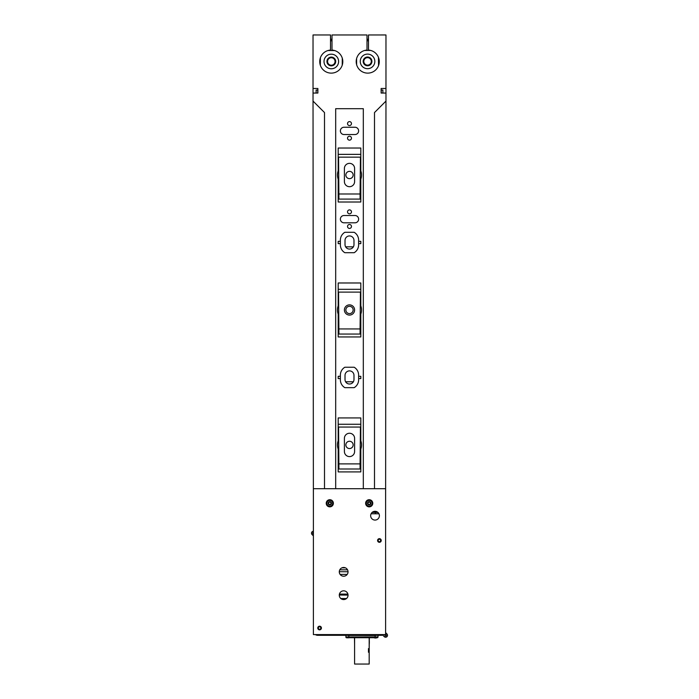 <?xml version="1.0" encoding="UTF-8"?>
<svg xmlns="http://www.w3.org/2000/svg" width="699" height="699" viewBox="0 0 699 699"><rect width="100%" height="100%" fill="white"/><g stroke="black" fill="none" stroke-linecap="round" stroke-linejoin="round"><path stroke-width="1.05" d="M330.522 39.214L331.999 39.214M367.001 39.214L368.478 39.214M330.522 39.948L331.999 39.948M367.001 39.948L368.478 39.948M378.675 65.252L378.675 57.938L378.675 65.252M320.325 65.243L320.325 57.938M368.478 40.813L367.001 40.813M331.999 40.813L330.522 40.813M349.081 213.789L349.919 213.789M345.621 246.826L353.379 246.826M345.621 381.776L353.379 381.776M317.765 93.054L317.765 90.04M313.388 34.95L317.765 34.967M385.612 34.95L381.235 34.95M352.698 446.661A3.644 3.644 0 0 1 347.752 448.111A3.644 3.644 0 0 1 346.302 443.166A3.644 3.644 0 0 1 351.248 441.707A3.644 3.644 0 0 1 352.698 446.661M346.302 308.215A3.644 3.644 0 0 1 351.248 306.756A3.644 3.644 0 0 1 352.698 311.71A3.644 3.644 0 0 1 347.752 313.161A3.644 3.644 0 0 1 346.302 308.215M346.302 173.265A3.644 3.644 0 0 1 351.248 171.805A3.644 3.644 0 0 1 352.698 176.76A3.644 3.644 0 0 1 347.752 178.21A3.644 3.644 0 0 1 346.302 173.265M338.194 465.551L338.919 465.551M360.081 465.551L360.806 465.551M381.235 93.054L381.235 90.04M338.194 154.365L360.806 154.365M338.194 330.601L338.919 330.601M360.081 330.601L360.806 330.601M338.194 424.267L360.806 424.267M338.194 195.65L338.919 195.65M360.081 195.65L360.806 195.65M338.194 289.316L360.806 289.316M378.963 513.774L371.099 513.774M375.398 513.774L375.398 512.402M374.498 488.697L374.498 112.556L385.97 101.084L385.97 93.054L381.13 93.054L381.13 88.485L385.97 88.485L385.97 34.967L368.478 34.967L368.478 50.083A11.534 11.534 0 0 1 379.269 61.591A11.534 11.534 0 0 1 367.98 73.124A11.534 11.534 0 0 1 356.21 62.089A11.534 11.534 0 0 1 367.001 50.083L367.001 34.967L331.999 34.967L331.999 50.083A11.534 11.534 0 0 1 342.79 62.089A11.534 11.534 0 0 1 331.02 73.124A11.534 11.534 0 0 1 319.731 61.591A11.534 11.534 0 0 1 330.522 50.083L330.522 34.967L313.03 34.967L313.03 88.485L317.87 88.485L317.87 93.054L313.03 93.054L313.03 88.485M377.923 512.402L374.498 512.402L374.498 511.336M385.612 512.402L385.97 101.084M324.502 488.697L324.502 112.556L313.03 101.084L313.388 512.402M316.123 93.054L316.123 90.04L317.87 90.04M313.03 93.054L313.03 101.084M363.314 488.697L363.314 108.686L335.686 108.686L335.686 488.697M372.139 512.402L374.498 512.402M382.877 93.054L382.877 90.04L381.13 90.04M385.97 93.054L385.97 88.485M353.982 244.58L353.982 240.421A4.482 4.482 0 0 0 349.5 235.939A4.482 4.482 0 0 0 345.018 240.421L345.018 244.58A4.482 4.482 0 0 0 349.5 249.062A4.482 4.482 0 0 0 353.982 244.58M340.378 244.868L340.378 240.133A9.122 9.122 0 0 1 344.834 232.295L354.166 232.295A9.122 9.122 0 0 1 358.622 240.133L358.622 244.868A9.122 9.122 0 0 1 354.166 252.706L344.834 252.706A9.122 9.122 0 0 1 340.378 244.868M344.834 367.246A9.122 9.122 0 0 0 340.378 375.083L340.378 379.819A9.122 9.122 0 0 0 344.834 387.657L354.166 387.657A9.122 9.122 0 0 0 358.622 379.819L358.622 375.083A9.122 9.122 0 0 0 354.166 367.246L344.834 367.246M353.982 375.372L353.982 379.531A4.482 4.482 0 0 1 349.5 384.013A4.482 4.482 0 0 1 345.018 379.531L345.018 375.372A4.482 4.482 0 0 1 349.5 370.889A4.482 4.482 0 0 1 353.982 375.372M344.03 134.54A3.644 3.644 0 0 1 340.378 130.888A3.644 3.644 0 0 1 344.03 127.244L354.97 127.244A3.644 3.644 0 0 1 358.622 130.888A3.644 3.644 0 0 1 354.97 134.54L344.03 134.54M349.5 125.567A1.966 1.966 0 0 1 347.534 123.601A1.966 1.966 0 0 1 349.5 121.626A1.966 1.966 0 0 1 351.466 123.601A1.966 1.966 0 0 1 349.5 125.567M349.5 140.158A1.966 1.966 0 0 1 347.534 138.184A1.966 1.966 0 0 1 349.5 136.218A1.966 1.966 0 0 1 351.466 138.184A1.966 1.966 0 0 1 349.5 140.158M358.622 243.645L360.806 243.645L360.806 241.347L358.622 241.347M340.378 241.347L338.194 241.347L338.194 243.645L340.378 243.645M340.378 376.298L338.194 376.298L338.194 378.596L340.378 378.596M358.622 378.596L360.806 378.596L360.806 376.298L358.622 376.298M349.5 213.833A1.966 1.966 0 0 0 351.466 211.858A1.966 1.966 0 0 0 349.5 209.892A1.966 1.966 0 0 0 347.534 211.858A1.966 1.966 0 0 0 349.5 213.833M349.5 228.424A1.966 1.966 0 0 0 351.466 226.45A1.966 1.966 0 0 0 349.5 224.484A1.966 1.966 0 0 0 347.534 226.45A1.966 1.966 0 0 0 349.5 228.424M354.97 215.51L344.03 215.51A3.644 3.644 0 0 0 340.378 219.154A3.644 3.644 0 0 0 344.03 222.806L354.97 222.806A3.644 3.644 0 0 0 358.622 219.154A3.644 3.644 0 0 0 354.97 215.51M361.54 444.922A12.04 12.04 0 0 0 360.806 440.798L360.806 417.932L338.194 417.932L338.194 440.798A12.04 12.04 0 0 0 338.194 449.055L338.194 471.912L360.806 471.912L360.806 449.055A12.04 12.04 0 0 0 361.54 444.922M361.54 309.972A12.04 12.04 0 0 0 360.806 305.847L360.806 282.981L338.194 282.981L338.194 305.847A12.04 12.04 0 0 0 338.194 314.104L338.194 336.962L360.806 336.962L360.806 314.104A12.04 12.04 0 0 0 361.54 309.972M361.54 175.021A12.04 12.04 0 0 0 360.806 170.897L360.806 148.031L338.194 148.031L338.194 170.897A12.04 12.04 0 0 0 338.194 179.154L338.194 202.011L360.806 202.011L360.806 179.154A12.04 12.04 0 0 0 361.54 175.021M365.446 65.234A4.377 4.377 0 0 1 363.707 59.301A4.377 4.377 0 0 1 369.64 57.554A4.377 4.377 0 0 1 371.387 63.495A4.377 4.377 0 0 1 365.446 65.234M365.752 64.675A3.74 3.74 0 0 1 364.266 59.607A3.74 3.74 0 0 1 369.334 58.113A3.74 3.74 0 0 1 370.828 63.19A3.74 3.74 0 0 1 365.752 64.675M364.048 67.794A7.296 7.296 0 0 1 361.147 57.903A7.296 7.296 0 0 1 371.038 54.994A7.296 7.296 0 0 1 373.948 64.893A7.296 7.296 0 0 1 364.048 67.794M370.619 50.424L364.625 50.485M356.577 58.681L356.639 64.736M378.447 57.301L378.535 65.662M329.22 65.322A4.377 4.377 0 0 1 327.473 59.389A4.377 4.377 0 0 1 333.414 57.641A4.377 4.377 0 0 1 335.153 63.583A4.377 4.377 0 0 1 329.22 65.322M329.526 64.762A3.74 3.74 0 0 1 328.032 59.695A3.74 3.74 0 0 1 333.108 58.2A3.74 3.74 0 0 1 334.594 63.277A3.74 3.74 0 0 1 329.526 64.762M327.814 67.882A7.296 7.296 0 0 1 324.913 57.982A7.296 7.296 0 0 1 334.812 55.081A7.296 7.296 0 0 1 337.713 64.981A7.296 7.296 0 0 1 327.814 67.882M342.239 65.156L342.274 58.157M328.023 50.52L334.629 50.564M320.352 65.33L320.395 57.729M354.603 168.459L354.603 181.591A5.103 5.103 0 0 1 349.5 186.694A5.103 5.103 0 0 1 344.397 181.591L344.397 168.459A5.103 5.103 0 0 1 349.5 163.356A5.103 5.103 0 0 1 354.603 168.459M360.081 193.99L360.439 157.153L338.561 157.153L338.919 199.093L360.081 199.093L360.081 193.99L338.919 193.99M360.081 199.093L360.081 196.908M338.919 196.908L338.919 199.093M354.603 438.36L354.603 451.493A5.103 5.103 0 0 1 349.5 456.596A5.103 5.103 0 0 1 344.397 451.493L344.397 438.36A5.103 5.103 0 0 1 349.5 433.258A5.103 5.103 0 0 1 354.603 438.36M360.081 463.891L360.439 427.054L338.561 427.054L338.919 468.994L360.081 468.994L360.081 463.891L338.919 463.891M360.081 468.994L360.081 466.81M338.919 466.81L338.919 468.994M344.397 309.972A5.103 5.103 0 0 0 349.5 315.083A5.103 5.103 0 0 0 354.603 309.972A5.103 5.103 0 0 0 349.5 304.869A5.103 5.103 0 0 0 344.397 309.972M360.081 328.941L360.439 292.103L338.561 292.103L338.919 334.043L360.081 334.043L360.081 328.941L338.919 328.941M360.081 334.043L360.081 331.859M338.919 331.859L338.919 334.043M382.676 635.068L384.267 636.658L382.676 635.068A4.377 4.377 0 0 0 383.655 634.587A4.377 4.377 0 0 1 381.235 635.312L317.765 635.312A4.377 4.377 0 0 1 315.345 634.587A4.377 4.377 0 0 0 317.765 635.312A4.377 4.377 0 0 1 315.345 634.587M370.723 635.496L371.676 635.496M347.49 635.417L375.101 635.522L375.101 637.706L348.845 637.706L377.294 637.689A0.725 0.725 3.1 0 0 378.019 636.999C377.687 637.768 376.709 638.004 375.101 637.706M376.307 635.417L375.101 635.522M378.019 635.496L378.019 636.955A0.725 0.725 3.1 0 1 378.019 636.999L378.028 636.903A0.725 0.725 3.1 0 1 378.019 636.938L348.845 636.981L348.845 637.706C346.652 637.986 345.673 637.733 345.926 636.955L348.845 636.981L348.845 635.522M374.481 635.417L373.135 635.496M353.222 635.496L350.819 635.312M350.741 635.452L349.317 635.417M345.926 636.955L345.926 635.496L345.926 636.955A0.725 0.725 -176.9 0 0 346.652 637.68L348.845 637.706M349.317 635.312L347.49 635.312M353.222 635.312L370.723 635.505M376.307 635.312L374.481 635.312M371.676 635.312L373.135 635.505M369.186 637.706L369.186 648.62L369.186 637.706M369.325 637.706L369.238 644.994L369.299 637.706M354.48 637.706L354.594 644.871M346.486 598.545L340.806 598.51M348.041 595.085L339.295 595.032M347.901 594.098L339.426 594.098L347.901 594.098M340.107 574.403L347.22 574.403L340.107 574.403M348.041 571.747L339.295 571.695M347.552 569.842L339.801 569.799M369.238 644.994L369.194 648.611L368.46 648.62L368.46 652.254L369.186 652.254L369.186 664.05L354.594 664.05L354.594 637.706M369.299 643.526L369.325 641.018L369.325 643.517M369.186 664.05L369.186 648.733L368.46 648.733L368.46 652.132L369.194 652.132L369.194 663.928L369.194 644.994M345.411 567.841L341.916 567.841M369.186 652.01L368.46 652.01M348.154 637.724L348.661 637.837M375.145 637.969L375.651 638.065M369.325 641.988L369.325 642.433L369.325 641.988M369.317 641.953L369.343 641.132L369.317 641.953M369.334 642.468L369.317 643.412L369.317 642.486M385.612 632.63L386.949 633.976A1.896 1.896 0 0 1 386.949 636.658A1.896 1.896 0 0 1 384.267 636.658M385.612 634.587A0.725 0.725 0 0 1 386.337 635.312A0.725 0.725 0 0 1 385.612 636.046A0.725 0.725 0 0 1 384.878 635.312A0.725 0.725 0 0 1 385.612 634.587L313.388 634.587L313.388 488.697L385.612 488.697L385.612 634.587M313.388 535.871L312.051 534.534A1.896 1.896 0 0 1 313.388 531.292M313.388 533.922A0.725 0.725 0 0 1 312.663 533.188A0.725 0.725 0 0 1 313.388 532.463M370.653 515.687A4.377 4.377 0 0 1 375.031 511.31A4.377 4.377 0 0 1 379.408 515.687A4.377 4.377 0 0 1 375.031 520.065A4.377 4.377 0 0 1 370.653 515.687M339.286 595.199A4.377 4.377 0 0 1 343.663 590.821A4.377 4.377 0 0 1 348.041 595.199A4.377 4.377 0 0 1 343.663 599.576A4.377 4.377 0 0 1 339.286 595.199M339.286 571.852A4.377 4.377 0 0 1 343.663 567.474A4.377 4.377 0 0 1 348.041 571.852A4.377 4.377 0 0 1 343.663 576.229A4.377 4.377 0 0 1 339.286 571.852M380.282 538.885A1.826 1.826 0 0 1 381.007 541.358A1.826 1.826 0 0 1 378.535 542.083A1.826 1.826 0 0 1 377.81 539.611A1.826 1.826 0 0 1 380.282 538.885M380.003 539.401A1.241 1.241 0 0 1 380.492 541.078A1.241 1.241 0 0 1 378.814 541.576A1.241 1.241 0 0 1 378.316 539.89A1.241 1.241 0 0 1 380.003 539.401M320.186 626.933A1.241 1.241 0 0 1 320.684 628.619A1.241 1.241 0 0 1 318.997 629.109A1.241 1.241 0 0 1 318.508 627.422A1.241 1.241 0 0 1 320.186 626.933M320.465 626.418A1.826 1.826 0 0 1 321.191 628.899A1.826 1.826 0 0 1 318.718 629.624A1.826 1.826 0 0 1 317.993 627.143A1.826 1.826 0 0 1 320.465 626.418M331.457 503.28A1.651 1.651 0 0 0 328.976 501.856A1.651 1.651 0 0 0 328.154 503.28L328.268 503.394A0.952 0.952 0 0 1 328.941 504.556L328.984 504.713A1.651 1.651 0 0 0 331.457 503.28L331.343 503.166A0.952 0.952 0 0 1 330.671 502.004L330.496 501.873A0.952 0.952 0 0 1 329.133 501.891L328.941 502.004A0.952 0.952 0 0 1 328.268 503.166L328.154 503.28A1.651 1.651 0 0 0 328.984 504.713L329.133 504.669A0.952 0.952 0 0 1 330.478 504.669L330.671 504.556A0.952 0.952 0 0 1 331.343 503.394L331.457 503.28M328.093 500.143A3.574 3.574 0 0 0 326.669 504.993A3.574 3.574 0 0 0 331.518 506.417A3.574 3.574 0 0 0 332.942 501.567A3.574 3.574 0 0 0 328.093 500.143M370.846 503.28A1.651 1.651 0 0 0 368.373 501.856A1.651 1.651 0 0 0 367.543 503.28L367.657 503.394A0.952 0.952 0 0 1 368.329 504.556L368.373 504.713A1.651 1.651 0 0 0 370.846 503.28L370.732 503.166A0.952 0.952 0 0 1 370.059 502.004L369.867 501.891A0.952 0.952 0 0 1 368.522 501.891L368.329 502.004A0.952 0.952 0 0 1 367.657 503.166L367.543 503.28A1.651 1.651 0 0 0 368.373 504.713L368.504 504.695A0.952 0.952 0 0 1 369.867 504.669L370.059 504.556A0.952 0.952 0 0 1 370.732 503.394L370.846 503.28M367.482 500.143A3.574 3.574 0 0 0 366.058 504.993A3.574 3.574 0 0 0 370.907 506.417A3.574 3.574 0 0 0 372.331 501.567A3.574 3.574 0 0 0 367.482 500.143M376.377 637.916L374.306 637.916L373.79 637.226M383.655 634.587A4.377 4.377 0 0 1 381.235 635.312L381.235 634.587M317.765 634.587L317.765 635.312M331.195 505.831A2.91 2.91 0 0 0 332.357 501.891A2.91 2.91 0 0 0 328.408 500.729A2.91 2.91 0 0 0 327.254 504.678A2.91 2.91 0 0 0 331.195 505.831M328.233 500.414A3.268 3.268 0 0 0 326.931 504.853A3.268 3.268 0 0 0 331.37 506.155A3.268 3.268 0 0 0 332.672 501.716A3.268 3.268 0 0 0 328.233 500.414M370.592 505.831A2.91 2.91 0 0 0 371.746 501.891A2.91 2.91 0 0 0 367.805 500.729A2.91 2.91 0 0 0 366.643 504.678A2.91 2.91 0 0 0 370.592 505.831M367.63 500.414A3.268 3.268 0 0 0 366.328 504.853A3.268 3.268 0 0 0 370.767 506.155A3.268 3.268 0 0 0 372.069 501.716A3.268 3.268 0 0 0 367.63 500.414M376.35 637.96A3.644 3.644 0 0 0 376.49 637.916L376.997 637.226"/></g></svg>
